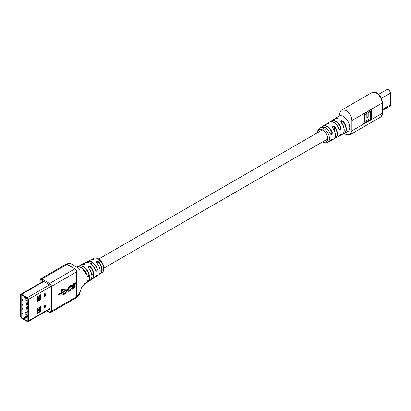 <?xml version="1.0" encoding="UTF-8"?>
<svg xmlns="http://www.w3.org/2000/svg" width="411" height="411" viewBox="0 0 411 411"><rect width="100%" height="100%" fill="white"/><g stroke="black" fill="none" stroke-linecap="round" stroke-linejoin="round"><path stroke-width="0.62" d="M343.504 126.439A5.24 3.026 -120 0 0 341.181 122.411M317.4 132.768L317.503 131.078L319.455 128.062A8.292 4.788 60 0 1 323.611 128.468A8.292 4.788 60 0 1 325.24 129.676A8.292 4.788 60 0 1 327.747 142.422L329.298 141.538A8.302 4.793 -120 0 0 330.197 140.737C331.543 139.17 332.242 138.774 332.283 139.55A8.323 4.804 60 0 1 331.364 140.372A8.323 4.804 60 0 1 330.218 140.726M322.142 126.773L322.178 126.742A8.323 4.804 60 0 1 323.041 125.956A8.323 4.804 60 0 1 327.228 126.352A8.323 4.804 60 0 1 328.487 127.235A8.323 4.804 60 0 1 332.283 132.578C332.247 134.906 331.549 135.301 330.197 133.76A8.302 4.793 -120 0 0 326.632 128.628A8.302 4.793 -120 0 0 325.163 127.564A8.302 4.793 -120 0 0 320.996 127.163L325.286 127.549C327.444 128.874 329.108 130.919 330.274 133.688L330.197 133.76M330.624 121.651A8.544 4.932 60 0 1 331.497 120.819A8.544 4.932 60 0 1 335.849 121.194A8.544 4.932 60 0 1 336.213 121.42A8.544 4.932 60 0 1 341.084 127.713C341.012 130.02 340.298 130.41 338.957 128.869A8.472 4.891 -120 0 0 334.359 122.812A8.472 4.891 -120 0 0 333.778 122.447A8.472 4.891 -120 0 0 329.478 122.067C330.68 121.348 332.16 121.471 333.907 122.432C336.141 123.803 337.852 125.925 339.039 128.792L338.957 128.869M344.192 130.503A8.39 4.845 60 0 0 341.197 122.509L341.212 122.457C344.839 127.908 345.204 131.89 342.312 134.407A8.636 4.983 -120 0 0 341.104 122.488C340.436 120.572 341.125 120.146 343.175 121.204A8.729 5.04 60 0 1 344.418 133.303A8.729 5.04 60 0 1 343.257 133.637M335.386 135.26A8.117 4.685 60 0 0 332.576 127.744L332.597 127.693C335.998 132.897 336.337 136.709 333.609 139.118A8.364 4.829 -120 0 0 332.489 127.729C331.826 125.792 332.514 125.376 334.559 126.485A8.41 4.855 60 0 1 335.689 137.973A8.41 4.855 60 0 1 334.559 138.317L334.528 138.332M328.451 141.857A8.302 4.793 -120 0 0 329.298 141.538L330.269 140.634M334.497 138.337L337.95 136.745A8.472 4.891 -120 0 0 338.957 135.841C340.293 134.274 341.002 133.883 341.084 134.68A8.544 4.932 60 0 1 340.041 135.62A8.544 4.932 60 0 1 338.885 135.959M343.113 133.662L347.763 131.566A8.898 5.138 -120 0 0 347.886 131.499A8.898 5.138 -120 0 0 348.436 122.262A8.898 5.138 -120 0 0 343.021 116.298A8.898 5.138 -120 0 0 338.993 116.082A8.898 5.138 -120 0 0 338.864 116.159L335.689 118.188A8.729 5.04 60 0 1 337.143 117.726C337.791 118.214 337.102 118.64 335.073 119.005A8.636 4.983 -120 0 0 333.681 119.457L335.073 119.005M338.993 116.082L339.455 114.577C339.969 111.884 340.776 110.338 341.88 109.943L346.026 110.354C349.689 112.999 351.646 116.385 351.888 120.505L351.888 130.857L350.172 134.654L346.535 134.813L344.182 133.411M363.124 114.258L363.124 124.112L371.657 119.185L371.657 109.326L363.124 114.258M363.124 123.752L371.349 119.005L371.349 109.506M371.349 119.005L371.657 119.185M366.843 113.667L366.535 113.487L364.167 114.859L364.167 121.589L364.475 121.769L370.306 118.404L370.306 111.669L368.194 112.886L368.194 117.027L366.843 117.808L366.843 113.667L364.475 115.034L364.475 121.769M370.306 111.669L369.998 111.489L367.886 112.712L367.886 116.847L366.843 117.448M364.167 114.859L364.475 115.034M367.886 116.847L368.194 117.027M367.886 112.712L368.194 112.886M326.406 124.23A8.41 4.855 60 0 1 327.279 123.408A8.41 4.855 60 0 1 328.523 123.002C329.175 123.439 328.487 123.855 326.452 124.24A8.364 4.829 -120 0 0 325.25 124.636L326.452 124.24M334.821 119.026A8.729 5.04 60 0 1 335.689 118.188L334.801 119.026M341.084 134.68L340.344 134.346M332.283 139.55L331.579 139.237M330.244 133.729L330.845 134.448L332.283 132.578M339.008 128.838L339.604 129.552L341.084 127.713M335.217 118.995L335.145 118.985C336.445 118.789 337.205 118.512 337.416 118.147L337.143 117.726M326.581 124.225L328.795 123.398L328.523 123.002M334.302 130.451L334.302 126.706L332.222 126.819L332.458 127.564M343.175 121.204L340.842 121.594L341.068 122.319M334.677 138.132A8.163 4.716 -120 0 0 334.302 126.706L334.559 126.485M332.222 126.819L332.489 127.729M340.842 121.594L341.104 122.488M333.958 122.545A8.23 4.752 60 0 1 338.983 128.782L339.604 129.552M325.337 127.662A8.056 4.655 60 0 1 330.223 133.678L330.845 134.448M330.197 140.737L332.078 139.113M64.137 289.858L63.957 289.755A2.122 1.228 120 0 0 63.895 289.714L64.203 289.894A2.122 1.228 120 0 1 64.27 289.935L65.149 290.577L60.16 293.454L60.16 292.55L58.624 294.692L60.165 295.057L60.16 294.153L66.931 290.238L65.781 292.134A2.122 1.228 120 0 1 64.763 293.182L64.332 293.433A1.063 0.611 120 0 0 64.173 293.259A1.063 0.611 120 0 0 63.643 293.31A1.063 0.611 120 0 0 62.95 294.245A1.063 0.611 120 0 0 63.109 295.098A1.063 0.611 120 0 0 63.643 295.041A1.063 0.611 120 0 0 64.332 294.127L64.763 293.875A2.975 1.716 120 0 0 66.186 292.411L67.82 289.724L68.899 289.103L70.26 288.851L70.317 289.252L68.997 290.423L68.909 289.914L68.031 290.443L68.262 291.466M62.981 294.964A1.063 0.611 120 0 0 63.33 294.862A1.063 0.611 120 0 0 64.018 293.947L64.332 294.127M99.549 273.962A8.179 4.721 -120 0 0 101.81 269.97A8.179 4.721 -120 0 0 98.609 262.151L98.866 261.915A8.42 4.865 60 0 1 102.159 269.97A8.42 4.865 60 0 1 100.531 273.752A8.42 4.865 60 0 1 99.411 274.178L102.062 272.77A8.338 4.814 -120 0 0 103.197 266.056A8.338 4.814 -120 0 0 97.782 258.812A8.338 4.814 -120 0 0 93.729 258.334L92.11 259.171A8.42 4.865 60 0 1 93.538 258.843C94.211 259.356 93.523 259.721 91.473 259.932A8.539 4.927 -120 0 0 89.983 260.266L87.682 261.453A8.662 4.999 60 0 1 91.894 261.946A8.662 4.999 60 0 1 97.407 269.128C97.279 271.404 96.621 271.82 95.429 270.376L95.439 270.279A8.528 4.927 60 0 0 90.153 263.251M91.612 259.932L93.795 259.29L93.538 258.843M95.429 270.376A8.775 5.066 -120 0 0 89.824 263.05A8.775 5.066 -120 0 0 85.56 262.547C89.459 261.596 92.773 264.181 95.496 270.299L95.969 270.993L96.636 270.967L97.073 269.231L97.407 269.128M77.91 266.744A9.134 5.271 60 0 1 78.835 266.015A9.134 5.271 60 0 1 80.294 265.66A9.134 5.271 60 0 1 83.274 266.539A9.134 5.271 60 0 1 89.161 274.327L89.218 275.252C88.519 276.767 87.81 276.86 87.101 275.534L87.63 276.135L88.329 276.125L88.91 275.185L88.822 274.42A8.888 5.132 -120 0 0 83.094 266.842A8.888 5.132 -120 0 0 80.191 265.984A8.888 5.132 -120 0 0 78.203 266.713L76.775 267.099M79.333 269.77L80.14 270.715C79.59 269.344 78.938 268.419 78.177 267.926L71.093 263.841C70.528 262.999 68.801 263.143 65.924 264.273L65.924 264.273A2.44 1.408 60 0 1 67.147 264.391L74.905 268.871A2.44 1.408 60 0 1 76.626 271.861L76.626 296.747L80.027 292.149L81.455 287.633L82.19 286.452L87.671 282.013M84.234 283.641L85.899 283.112L87.101 281.663C87.81 280.405 88.519 279.86 89.218 280.019L89.161 280.461L88.853 279.999L87.101 281.663M88.91 275.185L89.218 275.252A9.145 5.281 60 0 1 89.218 280.019L88.91 280.061M87.101 275.534C85.062 270.125 82.092 267.191 78.193 266.724L76.924 267.186M88.17 267.551L88.273 267.53C92.377 273.104 92.999 277.404 90.143 280.43A9.011 5.204 -120 0 0 88.17 267.551C87.517 265.819 88.206 265.455 90.24 266.456A8.898 5.138 60 0 1 92.151 279.136A8.898 5.138 60 0 1 91.042 279.572L94.33 277.738A8.775 5.066 -120 0 0 95.429 276.521C96.616 274.841 97.279 274.425 97.407 275.272L97.13 274.82L95.429 276.521M96.796 263.004L96.898 262.983C100.664 268.244 101.204 272.267 98.517 275.046A8.539 4.927 -120 0 0 96.796 263.004C96.143 261.237 96.832 260.872 98.866 261.915M83.001 264.484L85.175 263.862L84.923 263.389C85.596 263.944 84.907 264.309 82.858 264.478A9.011 5.204 -120 0 0 81.137 264.828L77.895 266.744M76.626 296.747A2.44 1.408 60 0 1 76.127 297.857A2.44 1.408 60 0 1 76.122 297.862L50.866 312.442A2.44 1.408 60 0 0 51.37 311.327L76.626 296.747M68.2 291.42L70.317 290.413L70.898 289.596L71.293 288.594L71.088 287.715L69.516 287.854L69.264 287.495L69.557 286.868L70.8 286.128L70.831 286.827L71.802 286.251L71.576 285.075L69.49 286.077L68.74 287.048L68.272 288.774L65.95 290.115L64.717 289.216A2.975 1.716 120 0 0 64.63 289.159A2.975 1.716 120 0 0 63.14 289.308L62.796 289.508L62.796 288.99L61.439 289.77L61.445 291.502L62.796 290.721L63.14 290.002A2.122 1.228 120 0 1 64.203 289.894M68.991 290.418L68.683 290.243L68.601 289.734L68.688 290.243L68.991 290.418L68.909 289.914M69.516 287.854L68.991 287.587L69.248 286.688L70.487 285.948M72.105 289.164L74.221 288.152L74.802 287.34L75.198 286.339L74.992 285.46L73.42 285.594L73.168 285.239L73.461 284.612L74.704 283.873L74.735 284.571L75.711 283.996L75.47 282.809L73.394 283.821L72.644 284.787L72.202 286.595L74.165 286.595L74.221 286.991L72.901 288.168L72.814 287.659L71.94 288.188L72.166 289.205M72.202 286.595L72.629 286.847L74.165 286.595L73.846 286.41M73.42 285.594L72.896 285.332L73.153 284.433L74.396 283.693M72.901 288.162L72.588 287.983L72.506 287.479L72.896 288.162L72.814 287.659M98.609 262.151L96.528 262.213L96.888 263.045A8.292 4.788 60 0 1 100.161 270.828M91.196 279.346A8.652 4.994 -120 0 0 89.988 266.698L87.908 266.785L88.267 267.592A8.765 5.06 60 0 1 91.874 275.987M81.137 264.828L82.858 264.478M89.983 260.266L91.473 259.932M95.501 276.398L94.33 277.738M87.173 281.52L85.899 283.112M89.161 274.327L88.822 274.42M76.924 267.032C78.054 266.477 79.487 266.652 81.219 267.556C84.024 269.256 86.012 271.892 87.173 275.452L82.097 268.193M71.889 286.416L72.315 286.667M74.802 284.171L75.711 283.996M75.398 283.816L75.172 282.64M71.797 288.984L73.913 287.972L74.889 286.159L74.679 285.28M67.892 291.24L70.009 290.233L70.985 288.414L70.774 287.536M64.018 293.947L64.45 293.695A2.975 1.716 120 0 0 65.878 292.231L67.512 289.544L69.947 288.671M68.591 288.923L68.899 289.103M67.512 289.544L67.82 289.724M63.993 293.207A1.063 0.611 120 0 1 64.018 293.254L64.332 293.433M58.691 294.6L59.852 294.877L59.852 293.973L66.623 290.058L66.931 290.238M59.852 293.973L60.16 294.153M59.852 294.877L60.165 295.057M60.16 293.454L59.852 292.981M63.895 289.714A2.122 1.228 120 0 0 62.832 289.822L63.14 290.002M61.445 291.142L62.482 290.541L62.832 289.822M62.482 290.022L62.796 290.202M62.482 290.541L62.796 290.721M62.796 289.508L62.482 289.169M65.95 290.115L64.476 289.087M70.898 286.426L71.802 286.251M71.493 286.077L71.267 284.9M27.876 311.404L25.22 312.935L25.22 314.929A0.976 0.565 180 0 0 26.16 314.78L26.16 312.792L27.876 311.8M25.893 297.415L24.085 297.862L23.997 296.444L23.997 318.895L24.085 317.374L27.876 315.186M27.876 306.426L26.587 307.171L26.587 309.164A0.976 0.565 180 0 0 27.527 309.015L27.527 307.027L27.876 306.822M27.876 302.445L26.587 303.19L26.587 305.183A0.976 0.565 180 0 0 27.527 305.034L27.527 303.046L27.876 302.84M25.307 298.72A0.488 0.283 -0 0 0 25.816 298.658L25.22 299.002L25.22 300.991A0.976 0.565 -0 0 0 26.16 300.847L27.876 299.855M23.997 296.444A0.976 0.565 -120 0 0 23.828 296.321L21.845 295.175A0.976 0.565 -120 0 0 21.357 295.129A0.976 0.565 -120 0 0 21.151 295.576L21.151 316.48A0.976 0.565 -120 0 0 21.845 317.672L23.828 318.818A0.976 0.565 -120 0 0 23.997 318.895M39.394 297.744L37.36 298.92M40.293 298.263L39.256 297.667L39.256 296.942M39.631 296.655L40.293 296.269M39.975 296.295L40.293 296.11M40.293 297.466L39.312 296.901M24.085 318.844L25.117 318.073L25.117 317.374L24.085 317.374M37.36 311.004L39.43 309.812L39.43 308.769M27.876 315.782L25.117 317.374M25.117 297.862L25.056 296.932M37.36 310.69A1.099 0.632 180 0 0 37.704 310.557A1.099 0.632 180 0 0 38.028 310.12L38.043 309.735L40.288 307.916M40.293 309.211L39.471 308.738M21.927 314.04L21.927 312.848L22.276 313.043L22.276 314.24L22.276 313.043L21.927 312.848L21.927 314.04L22.276 314.24L21.927 314.04M21.927 309.062L21.927 307.87L22.276 308.065L22.276 309.262L22.276 308.065L21.927 307.87L21.927 309.062L22.276 309.262L21.927 309.062M21.927 305.08L21.927 303.888L22.276 304.083L22.276 305.281L22.276 304.083L21.927 303.888L21.927 305.08L22.276 305.281L21.927 305.08M21.927 298.91L21.927 300.102L22.276 300.302L21.927 300.102L21.927 298.91L22.276 299.11L21.927 298.91M22.276 299.11L22.276 300.302L22.276 299.11M21.069 305.959L21.069 295.226A0.73 0.421 60 0 1 21.218 294.893A0.73 0.421 60 0 1 21.583 294.928L27.362 298.263A0.73 0.421 60 0 1 27.876 299.157L27.876 320.662A0.73 0.421 60 0 1 27.727 320.996A0.73 0.421 60 0 1 27.362 320.96L21.583 317.626A0.73 0.421 60 0 1 21.069 316.727L21.069 305.979L20.55 305.676L20.55 316.429A1.464 0.843 -120 0 0 21.583 318.222L27.362 321.556A1.464 0.843 -120 0 0 28.092 321.628A1.464 0.843 -120 0 0 28.395 320.96L28.395 299.455A1.464 0.843 -120 0 0 27.362 297.667L21.583 294.333A1.464 0.843 -120 0 0 20.853 294.261A1.464 0.843 -120 0 0 20.55 294.928L20.55 305.661L21.151 305.907M37.36 301.448L37.36 296.67L40.807 294.677L40.807 299.455L37.36 301.448M37.36 313.393L37.36 308.615L40.807 306.627L40.807 311.404L37.36 313.393M44.054 307.238L44.429 306.822L44.429 305.198M44.054 296.09L44.429 295.673L44.429 294.05M37.36 300.852L40.293 299.157L40.293 294.98M37.36 312.797L40.293 311.101L40.293 306.925M40.807 299.455L40.293 299.157M40.807 311.404L40.293 311.101M27.275 298.211L26.16 298.854A0.976 0.565 180 0 1 25.22 299.002M25.816 298.658L26.931 298.016M37.36 309.596A1.099 0.632 -0 0 0 37.704 309.462A1.099 0.632 -0 0 0 38.028 309.026L37.601 308.491A0.488 0.283 -0 0 0 37.555 308.604L37.54 309.021A0.611 0.354 180 0 1 37.36 309.262M38.043 309.735L38.043 308.584L38.49 307.962M25.816 312.591A0.488 0.283 180 0 1 25.307 312.658M27.876 313.793L26.16 314.78M25.22 312.935A0.976 0.565 -0 0 0 26.16 312.792M27.183 302.845A0.488 0.283 180 0 1 26.669 302.912M27.876 304.834L27.527 305.034M26.587 303.19A0.976 0.565 -0 0 0 27.527 303.046M40.293 298.463L40.15 299.239M37.617 300.508L39.189 298.324L39.548 298.53L39.98 298.083M38.244 300.343L39.548 298.53M39.62 297.877L39.189 298.324M40.293 295.966L38.043 297.79L38.028 298.175A1.099 0.632 180 0 1 37.704 298.612A1.099 0.632 180 0 1 37.36 298.746M37.36 297.651A1.099 0.632 -0 0 0 37.704 297.518A1.099 0.632 -0 0 0 38.028 297.081L37.601 296.547A0.488 0.283 -0 0 0 37.555 296.66L37.54 297.076A0.611 0.354 180 0 1 37.36 297.317M38.043 297.79L38.043 296.639L38.49 296.018M27.183 306.827A0.488 0.283 180 0 1 26.669 306.894M27.876 308.815L27.527 309.015M26.587 307.171A0.976 0.565 -0 0 0 27.527 307.027M322.995 141.646A7.074 4.084 -120 0 0 327.747 138.481A7.074 4.084 -120 0 0 322.748 129.958A7.074 4.084 -120 0 0 317.754 132.563M331.965 132.691A8.081 4.665 -120 0 0 327.058 126.65A8.081 4.665 -120 0 0 322.388 126.747M340.765 127.821A8.302 4.793 -120 0 0 335.679 121.492A8.302 4.793 -120 0 0 330.855 121.62M351.888 120.505L382.06 103.084A8.292 4.788 -120 0 0 376.199 92.932A8.292 4.788 -120 0 0 372.053 92.521L341.88 109.943M350.172 134.654L380.345 117.233A8.292 4.788 -120 0 0 382.06 113.436L382.06 103.084A1.218 0.704 0 0 0 382.415 102.586C382.014 97.936 378.659 90.682 372.053 92.521M351.888 130.857L382.06 113.436A1.218 0.704 180 0 0 382.415 112.938L382.415 102.586M340.416 134.387L340.765 134.592A8.302 4.793 -120 0 1 339.024 135.769M331.651 139.283L331.965 139.463A8.081 4.665 -120 0 1 330.362 140.536M337.061 118.471L337.061 118.044A8.487 4.901 -120 0 0 335.057 118.99M328.44 123.701L328.44 123.321A8.163 4.716 -120 0 0 326.637 124.204M342.923 124.852L342.923 121.425A8.487 4.901 -120 0 1 343.401 133.452M97.073 269.231A8.415 4.86 -120 0 0 91.715 262.249A8.415 4.86 -120 0 0 87.019 262.187M86.757 262.203A8.662 4.999 60 0 1 87.682 261.453L86.742 262.203M91.185 259.927A8.42 4.865 60 0 1 92.11 259.171L91.17 259.927M93.436 259.567L93.436 259.166A8.179 4.721 -120 0 0 91.442 259.916M89.161 280.461A9.134 5.271 60 0 1 87.964 281.828A9.134 5.271 60 0 1 86.752 282.285M97.407 275.272A8.662 4.999 60 0 1 96.338 276.444A8.662 4.999 60 0 1 95.229 276.875L98.517 275.046M82.328 264.478A8.898 5.138 60 0 1 83.258 263.734A8.898 5.138 60 0 1 84.923 263.389M67.147 264.391L41.886 278.977L49.644 283.456L74.905 268.871M76.626 271.861L51.37 286.441L51.37 311.327A0.853 0.493 -0 0 1 50.163 311.327L50.163 286.441A1.582 0.914 -120 0 0 49.043 284.499L41.285 280.019A1.582 0.914 -120 0 0 40.16 280.667L40.16 283.112M46.926 310.752L49.043 311.975A1.582 0.914 -120 0 0 50.163 311.327M65.924 264.273L40.668 278.853A2.44 1.408 60 0 1 41.886 278.977A0.853 0.493 -60 0 0 41.285 280.019M49.043 284.499A0.853 0.493 -60 0 1 49.644 283.456A2.44 1.408 60 0 1 51.37 286.441A0.853 0.493 -0 0 1 50.163 286.441M46.679 310.896L49.217 312.365A0.853 0.493 -60 0 1 49.043 311.975M40.668 278.853L39.913 280.317A0.853 0.493 -0 0 0 40.16 280.667M82.601 264.458A8.652 4.994 -120 0 1 84.815 263.713L84.815 264.145M88.401 280.148L88.822 280.394A8.888 5.132 -120 0 1 86.901 282.074M96.713 274.995L97.073 275.2A8.415 4.86 -120 0 1 95.373 276.654M73.153 284.433L73.461 284.612M72.86 285.059L73.168 285.239M74.889 286.159L75.198 286.339M74.494 287.161L74.802 287.34M73.913 287.972L74.221 288.152M73.235 286.493L73.543 286.673M70.985 288.414L71.293 288.594M70.589 289.416L70.898 289.596M70.009 290.233L70.317 290.413M69.325 288.748L69.639 288.928M65.878 292.231L66.186 292.411M64.45 293.695L64.763 293.875M69.248 286.688L69.557 286.868M68.95 287.315L69.264 287.495M388.441 89.721A2.62 1.516 60 0 1 390.378 92.978L390.45 93.076C389.643 90.24 388.467 89.053 386.921 89.526L378.659 94.294M390.378 104.682L389.787 106.192A2.867 1.654 -120 0 0 390.378 104.882L382.415 109.48M386.921 89.526A2.867 1.654 -120 0 1 389.13 90.292A2.867 1.654 -120 0 1 390.378 93.174L390.378 104.882L390.378 93.174L381.444 98.337M25.117 318.073L27.876 316.48M39.43 309.812L40.293 310.305M21.069 295.226L21.583 294.928M21.583 294.333L43.828 281.489M27.362 297.667L49.505 284.88M28.395 299.455L50.163 286.888M44.429 305.034L44.773 304.834A0.73 0.421 -60 0 1 45.292 305.132L45.292 306.925A0.73 0.421 -60 0 1 44.773 307.818L44.429 308.019A0.73 0.421 -60 0 1 43.91 307.721L43.91 305.928A0.73 0.421 -60 0 1 44.429 305.034A0.488 0.283 60 0 1 44.167 305.265M44.429 293.88L44.773 293.685A0.73 0.421 -60 0 1 45.292 293.983L45.292 295.776A0.73 0.421 -60 0 1 44.773 296.67L44.429 296.87A0.73 0.421 -60 0 1 43.91 296.572L43.91 294.779A0.73 0.421 -60 0 1 44.429 293.88A0.488 0.283 60 0 1 44.167 294.117M28.395 320.96L50.163 308.389M44.773 304.834A0.488 0.283 60 0 1 44.676 305.054L44.054 305.727A0.488 0.283 -0 0 0 43.982 305.584M43.91 305.928A0.488 0.283 -0 0 0 44.054 305.727L44.054 307.52A0.488 0.283 -0 0 1 43.91 307.721M44.054 307.433L44.085 307.423A0.488 0.283 60 0 1 44.429 308.019M44.054 307.402L44.429 307.223A0.488 0.283 60 0 1 44.773 307.818M44.254 307.12L44.604 306.925A0.488 0.283 -0 0 0 45.292 306.925M44.429 306.822L44.604 305.132A0.488 0.283 -0 0 0 45.292 305.132M44.773 293.685A0.488 0.283 60 0 1 44.676 293.906L44.054 294.579A0.488 0.283 -0 0 0 43.982 294.435M43.91 294.779A0.488 0.283 -0 0 0 44.054 294.579L44.054 296.372A0.488 0.283 -0 0 1 43.91 296.572M44.054 296.285L44.085 296.269A0.488 0.283 60 0 1 44.429 296.87M44.054 296.254L44.429 296.074A0.488 0.283 60 0 1 44.773 296.67M44.254 295.971L44.604 295.776A0.488 0.283 -0 0 0 45.292 295.776M44.429 295.673L44.604 293.983A0.488 0.283 -0 0 0 45.292 293.983M27.362 320.96L27.876 320.662M26.16 298.854L26.16 300.847M38.028 310.12L38.028 309.026M38.028 298.175L38.028 297.081M327.747 138.903L103.988 268.09M101.784 269.359L100.197 270.279M92.645 274.635L91.869 275.082M322.501 129.825L98.748 259.007M91.715 263.066L90.79 263.6M322.645 141.846L323 142.067C324.192 142.992 325.774 143.11 327.747 142.422M325.25 124.636L322.132 126.783M333.681 119.457L330.567 121.707M342.312 134.407L338.875 135.969M333.609 139.118L330.208 140.742M382.415 112.938C382.62 114.433 381.932 115.861 380.345 117.233M319.455 128.062L320.996 127.163M329.478 122.067L326.385 124.235M340.863 134.233L337.95 136.745M102.062 272.77C105.185 269.452 103.808 268.28 103.557 265.722C102.544 262.629 100.813 260.312 98.357 258.771C96.138 257.784 94.597 257.64 93.729 258.334M90.143 280.43L86.742 282.3M85.56 262.547L82.313 264.478M76.127 297.862C79.719 295.273 79.302 294.713 80.027 292.149M78.516 266.184L76.97 267.011M49.217 312.365L50.866 312.442M39.913 280.317L39.913 283.256M72.978 285.414L73.286 285.588M69.069 287.669L69.382 287.849M389.787 106.192L382.415 110.446M37.36 311.333L39.43 310.141L40.293 310.639M24.717 318.633L27.876 316.809M21.357 295.129L21.644 294.964M20.853 294.261L43.396 281.242M28.092 321.628L50.163 308.887M40.191 307.233L40.514 307.135M40.191 295.288L40.514 295.19"/></g></svg>
